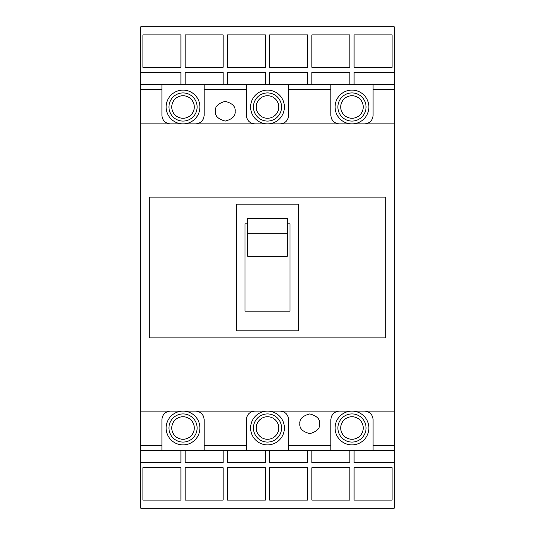 <?xml version="1.0" encoding="UTF-8"?>
<svg xmlns="http://www.w3.org/2000/svg" width="535" height="535" viewBox="0 0 535 535"><rect width="100%" height="100%" fill="white"/><g stroke="black" fill="none" stroke-linecap="round" stroke-linejoin="round"><path stroke-width="0.8" d="M373.089 84.476L394.208 84.476L394.208 89.358L373.089 89.358L373.089 84.476L330.857 84.476L330.857 89.358L288.619 89.358L288.619 115.446C288.084 120.542 285.269 123.358 280.173 123.893M337.893 107A14.077 14.077 0 0 1 351.976 92.923A14.077 14.077 0 0 1 366.054 107A14.077 14.077 0 0 1 351.976 121.077A14.077 14.077 0 0 1 337.893 107A14.077 14.077 0 0 0 351.976 121.077A14.077 14.077 0 0 0 366.054 107M368.869 107A16.893 16.893 0 0 0 351.976 90.107A16.893 16.893 0 0 0 335.077 107A16.893 16.893 0 0 0 351.976 123.893A16.893 16.893 0 0 0 368.869 107M394.208 89.358L394.208 450.523L288.619 450.523L288.619 445.642L330.857 445.642L330.857 419.554C331.392 414.458 334.208 411.642 339.304 411.107M366.054 428A14.077 14.077 0 0 0 351.976 413.923A14.077 14.077 0 0 0 337.893 428A14.077 14.077 0 0 0 351.976 442.077A14.077 14.077 0 0 0 366.054 428A14.077 14.077 0 0 1 351.976 442.077A14.077 14.077 0 0 1 337.893 428M335.077 428A16.893 16.893 0 0 1 351.976 411.107A16.893 16.893 0 0 1 368.869 428A16.893 16.893 0 0 1 351.976 444.893A16.893 16.893 0 0 1 335.077 428M204.143 84.476L246.381 84.476L246.381 89.358L204.143 89.358L204.143 84.476L161.911 84.476L161.911 89.358L140.792 89.358L140.792 84.476L161.911 84.476M215.411 111.226C214.849 115.881 218.133 119.171 225.262 121.077C232.391 119.171 235.681 115.881 235.119 111.226C235.681 106.565 232.391 103.282 225.262 101.369C218.133 103.282 214.849 106.565 215.411 111.226M319.589 423.773C320.151 428.435 316.867 431.718 309.738 433.631C302.609 431.718 299.319 428.435 299.881 423.773C299.319 419.119 302.609 415.829 309.738 413.923C316.867 415.829 320.151 419.119 319.589 423.773M161.911 445.642L161.911 450.523L140.792 450.523L140.792 445.642L161.911 445.642L161.911 419.554C162.446 414.458 165.261 411.642 170.357 411.107M246.381 445.642L246.381 450.523L204.143 450.523L204.143 445.642L246.381 445.642L246.381 419.554C246.916 414.458 249.731 411.642 254.827 411.107M373.089 450.523L373.089 445.642L394.208 445.642M364.643 411.107C369.738 411.642 372.554 414.458 373.089 419.554L373.089 445.642M330.857 445.642L330.857 450.523M280.173 411.107C285.269 411.642 288.084 414.458 288.619 419.554L288.619 445.642M195.696 411.107C200.792 411.642 203.608 414.458 204.143 419.554L204.143 445.642M394.208 123.893L140.792 123.893L140.792 89.358M140.792 123.893L140.792 445.642M394.208 411.107L140.792 411.107M288.619 89.358L288.619 84.476L330.857 84.476M373.089 89.358L373.089 115.446C372.554 120.542 369.738 123.358 364.643 123.893M339.304 123.893C334.208 123.358 331.392 120.542 330.857 115.446L330.857 89.358M254.827 123.893C249.731 123.358 246.916 120.542 246.381 115.446L246.381 89.358M204.143 89.358L204.143 115.446C203.608 120.542 200.792 123.358 195.696 123.893M170.357 123.893C165.261 123.358 162.446 120.542 161.911 115.446L161.911 89.358M149.238 197.107L149.238 337.893L385.762 337.893L385.762 197.107L149.238 197.107M236.523 204.143L236.523 330.857L298.476 330.857L298.476 204.143L236.523 204.143M247.792 223.857L244.976 223.857L244.976 311.143L290.024 311.143L290.024 223.857L287.208 223.857M287.208 233.708L287.208 256.352L247.792 256.352L247.792 218.4L287.208 218.4L287.208 233.708L247.792 233.708M168.946 107A14.077 14.077 0 0 1 183.023 92.923A14.077 14.077 0 0 1 197.107 107A14.077 14.077 0 0 1 183.023 121.077A14.077 14.077 0 0 1 168.946 107A14.077 14.077 0 0 0 183.023 121.077A14.077 14.077 0 0 0 197.107 107M199.923 107A16.893 16.893 0 0 0 183.023 90.107A16.893 16.893 0 0 0 166.131 107A16.893 16.893 0 0 0 183.023 123.893A16.893 16.893 0 0 0 199.923 107M288.619 84.476L246.381 84.476M253.423 107A14.077 14.077 0 0 1 267.5 92.923A14.077 14.077 0 0 1 281.577 107A14.077 14.077 0 0 1 267.5 121.077A14.077 14.077 0 0 1 253.423 107A14.077 14.077 0 0 0 267.5 121.077A14.077 14.077 0 0 0 281.577 107M284.393 107A16.893 16.893 0 0 0 267.5 90.107A16.893 16.893 0 0 0 250.607 107A16.893 16.893 0 0 0 267.5 123.893A16.893 16.893 0 0 0 284.393 107M204.143 450.523L161.911 450.523M288.619 450.523L246.381 450.523M197.107 428A14.077 14.077 0 0 0 183.023 413.923A14.077 14.077 0 0 0 168.946 428A14.077 14.077 0 0 0 183.023 442.077A14.077 14.077 0 0 0 197.107 428A14.077 14.077 0 0 1 183.023 442.077A14.077 14.077 0 0 1 168.946 428M166.131 428A16.893 16.893 0 0 1 183.023 411.107A16.893 16.893 0 0 1 199.923 428A16.893 16.893 0 0 1 183.023 444.893A16.893 16.893 0 0 1 166.131 428M281.577 428A14.077 14.077 0 0 0 267.5 413.923A14.077 14.077 0 0 0 253.423 428A14.077 14.077 0 0 0 267.5 442.077A14.077 14.077 0 0 0 281.577 428A14.077 14.077 0 0 1 267.5 442.077A14.077 14.077 0 0 1 253.423 428M250.607 428A16.893 16.893 0 0 1 267.5 411.107A16.893 16.893 0 0 1 284.393 428A16.893 16.893 0 0 1 267.5 444.893A16.893 16.893 0 0 1 250.607 428M311.851 84.476L311.851 72.365L349.863 72.365L349.863 84.476M227.375 84.476L227.375 72.365L265.387 72.365L265.387 84.476M354.083 67.296L354.083 34.915L392.101 34.915L392.101 67.296L354.083 67.296M269.613 67.296L269.613 34.915L307.625 34.915L307.625 67.296L269.613 67.296M142.898 67.296L142.898 34.915L180.917 34.915L180.917 67.296L142.898 67.296M311.851 450.523L311.851 462.635L349.863 462.635L349.863 450.523M269.613 450.523L269.613 462.635L307.625 462.635L307.625 450.523M227.375 450.523L227.375 462.635L265.387 462.635L265.387 450.523M185.137 450.523L185.137 462.635L223.148 462.635L223.148 450.523M354.083 500.085L392.101 500.085L392.101 467.704L354.083 467.704L354.083 500.085M311.851 500.085L349.863 500.085L349.863 467.704L311.851 467.704L311.851 500.085M269.613 500.085L307.625 500.085L307.625 467.704L269.613 467.704L269.613 500.085M227.375 500.085L265.387 500.085L265.387 467.704L227.375 467.704L227.375 500.085M185.137 500.085L223.148 500.085L223.148 467.704L185.137 467.704L185.137 500.085M142.898 500.085L180.917 500.085L180.917 467.704L142.898 467.704L142.898 500.085M185.137 67.296L185.137 34.915L223.148 34.915L223.148 67.296L185.137 67.296M227.375 67.296L227.375 34.915L265.387 34.915L265.387 67.296L227.375 67.296M311.851 67.296L311.851 34.915L349.863 34.915L349.863 67.296L311.851 67.296M185.137 84.476L185.137 72.365L223.148 72.365L223.148 84.476M269.613 84.476L269.613 72.365L307.625 72.365L307.625 84.476M354.083 84.476L354.083 72.365L394.208 72.365L394.208 84.476M140.792 84.476L140.792 26.75L394.208 26.75L394.208 72.365M140.792 72.365L180.917 72.365L180.917 84.476M140.792 450.523L140.792 462.635L180.917 462.635L180.917 450.523M140.792 462.635L140.792 508.25L394.208 508.25L394.208 450.523M354.083 450.523L354.083 462.635L394.208 462.635M363.238 107A11.262 11.262 0 0 0 351.976 95.738A11.262 11.262 0 0 0 340.708 107A11.262 11.262 0 0 0 351.976 118.262A11.262 11.262 0 0 0 363.238 107M340.708 428A11.262 11.262 0 0 1 351.976 416.738A11.262 11.262 0 0 1 363.238 428A11.262 11.262 0 0 1 351.976 439.262A11.262 11.262 0 0 1 340.708 428M194.292 107A11.262 11.262 0 0 0 183.023 95.738A11.262 11.262 0 0 0 171.762 107A11.262 11.262 0 0 0 183.023 118.262A11.262 11.262 0 0 0 194.292 107M278.762 107A11.262 11.262 0 0 0 267.5 95.738A11.262 11.262 0 0 0 256.238 107A11.262 11.262 0 0 0 267.5 118.262A11.262 11.262 0 0 0 278.762 107M171.762 428A11.262 11.262 0 0 1 183.023 416.738A11.262 11.262 0 0 1 194.292 428A11.262 11.262 0 0 1 183.023 439.262A11.262 11.262 0 0 1 171.762 428M256.238 428A11.262 11.262 0 0 1 267.5 416.738A11.262 11.262 0 0 1 278.762 428A11.262 11.262 0 0 1 267.5 439.262A11.262 11.262 0 0 1 256.238 428"/></g></svg>

